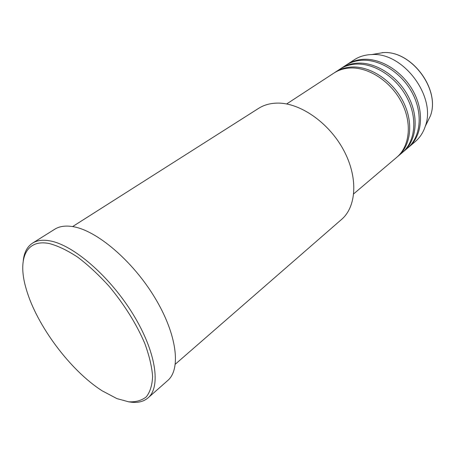 <?xml version="1.0" encoding="UTF-8"?>
<svg xmlns="http://www.w3.org/2000/svg" width="455" height="455" viewBox="0 0 455 455"><rect width="100%" height="100%" fill="white"/><g stroke="black" fill="none" stroke-linecap="round" stroke-linejoin="round"><path stroke-width="0.68" d="M353.74 193.813L396.771 157.293C409.727 146.499 412.361 123.282 401.663 102.472C391.05 81.638 368.806 67.056 350.287 68C344.099 68.307 338.639 70.002 333.907 73.084L286.661 103.956M397.442 156.708L398.131 156.145C411.087 145.344 413.737 122.156 403.073 101.385C392.489 80.592 370.285 66.06 351.772 67.016C345.59 67.329 340.135 69.023 335.398 72.106L334.658 72.607M398.131 156.145L402.163 152.721C415.131 141.909 417.844 118.806 407.265 98.161C396.771 77.492 374.664 63.086 356.191 64.092C350.02 64.422 344.566 66.129 339.828 69.211L335.398 72.106M402.823 152.141L403.5 151.583C416.462 140.777 419.197 117.703 408.647 97.097C398.188 76.468 376.114 62.102 357.647 63.131C351.482 63.461 346.033 65.173 341.296 68.256L340.567 68.745M403.5 151.583L407.47 148.216C420.437 137.404 423.23 114.415 412.77 93.929C402.396 73.42 380.425 59.184 361.992 60.259C355.838 60.606 350.39 62.324 345.652 65.406L341.296 68.256M408.118 147.653L408.778 147.107C421.751 136.29 424.56 113.323 414.13 92.883C403.784 72.413 381.847 58.217 363.426 59.309C357.277 59.662 351.829 61.38 347.091 64.468L346.38 64.951M175.334 364.165L341.546 219.446C356.606 206.661 358.335 177.245 343.502 149.9C328.777 122.531 300.044 102.716 277.505 103.103C270.281 103.2 263.985 104.951 258.616 108.358L72.618 226.573M49.584 243.607C25.452 238.517 17.375 259.816 26.265 289.158C36.605 325.325 70.417 370.62 102.147 390.811L116.889 398.591L128.623 401.799C135.726 402.192 141.624 400.542 146.305 396.851C150.133 391.965 152.232 385.146 152.601 376.399C151.879 366.656 149.263 355.634 144.747 343.343C136.358 323.812 124.505 304.833 109.194 286.4C98.9 275.042 88.48 265.35 77.941 257.331C67.647 250.523 58.194 245.95 49.584 243.607M23.273 260.544C24.149 252.417 27.237 246.616 32.555 243.135C37.105 240.274 43.054 239.552 50.403 240.962C73.778 245.29 110.082 276.674 133.048 314.251C156.128 351.823 161.133 386.943 148.063 397.869C143.211 401.97 136.773 403.289 128.737 401.81M148.063 397.869L167.685 380.562C181.221 369.204 177.063 334.266 154.717 297.462C132.49 260.652 96.591 230.361 72.948 226.63C65.52 225.407 59.44 226.277 54.725 229.24L32.555 243.135M408.778 147.107L415.256 141.607C419.84 137.7 423.173 132.621 425.249 126.371C436.726 96.887 403.181 51.95 371.65 54.572L370.512 54.617C364.381 54.998 358.944 56.733 354.206 59.821L347.091 64.468M426.358 124.113L430.407 115.883C440.616 89.618 411.257 50.289 383.173 52.609L382.154 52.649M425.249 126.371L430.407 115.883C440.65 89.459 411.422 50.3 383.173 52.609L371.65 54.572"/></g></svg>
